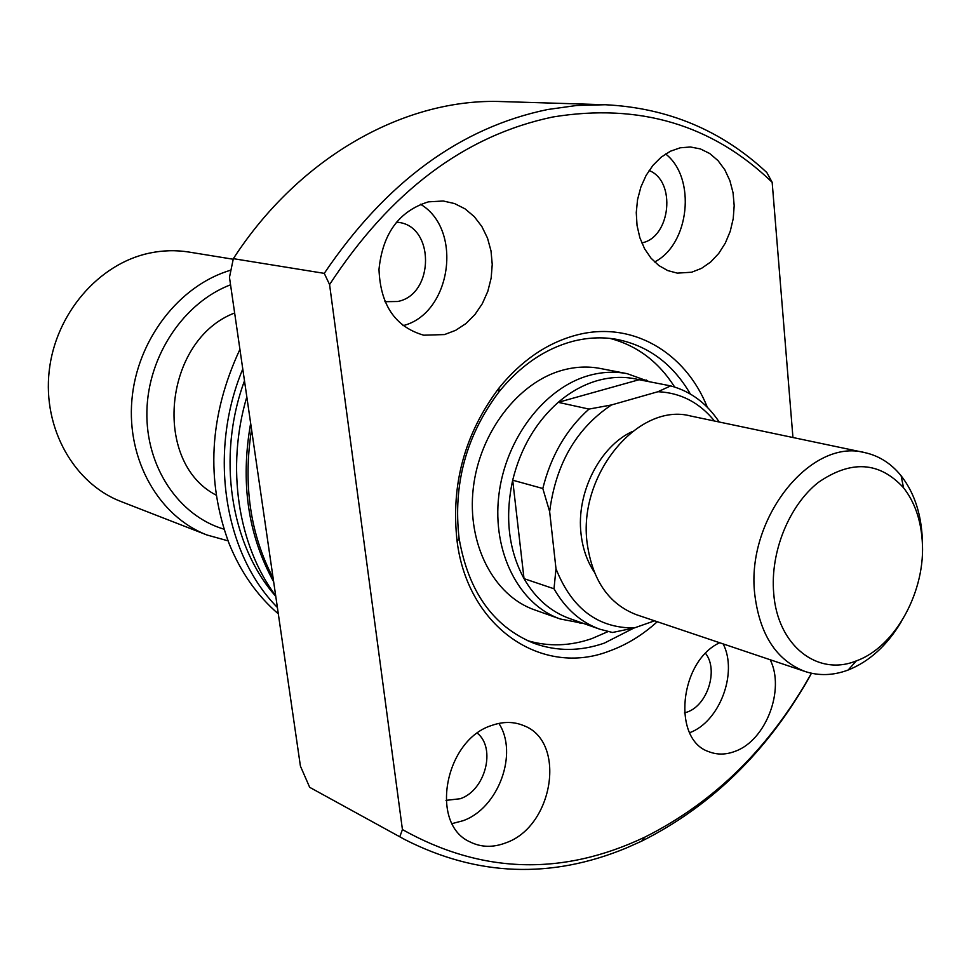 <?xml version="1.0" encoding="UTF-8"?>
<svg xmlns="http://www.w3.org/2000/svg" width="971" height="971" viewBox="0 0 971 971"><rect width="100%" height="100%" fill="white"/><g stroke="black" fill="none" stroke-linecap="round" stroke-linejoin="round"><path stroke-width="1.46" d="M583.522 623.455L560.267 619C519.169 604.727 492.091 552.353 498.803 495.562C505.272 438.771 544.743 387.332 589.555 375.328C602.36 371.881 614.874 371.31 627.12 373.653L649.781 381.809M599.884 629.232C580.767 622.326 565.474 608.841 554.004 588.778L555.995 568.775C571.785 608.514 597.893 628.225 634.306 627.946L612.495 632.485L599.884 629.232L569.564 618.527C550.618 611.669 535.434 598.379 524.024 578.643L512.688 480.196C520.614 448.177 535.798 422.227 558.228 402.334L639.076 379.722C625.822 376.384 612.143 376.614 598.039 380.438C583.947 384.382 570.669 391.677 558.228 402.334L589.009 409.082L611.475 404.956L657.974 391.714L670.67 385.888C690.636 391.289 706.803 403.329 719.183 421.997M228.027 540.835L206.993 534.997L120.999 501.522C74.099 483.582 42.688 428.49 49.181 371.116C55.42 313.73 98.848 263.578 149.595 253.091C162.861 250.312 175.982 249.972 188.969 252.059L233.222 259.245M555.995 568.775L549.647 511.62L542.813 488.51L512.688 480.196C504.738 517.07 508.513 549.889 524.024 578.643L554.004 588.778M542.813 488.51C550.909 455.872 566.299 429.4 589.009 409.082M216.169 495.149C151.852 462.099 163.577 339.984 234.642 312.978M639.076 379.722L670.67 385.888M654.575 620.821L634.306 627.946M714.486 421.013C699.496 402.54 680.659 392.77 657.974 391.714M611.475 404.956C576.398 428.345 555.788 463.895 549.647 511.62M657.258 621.731C642.547 635.07 626.55 644.853 609.29 651.08C542.473 677.139 468.119 628.188 457.147 541.66C450.665 484.869 464.624 433.649 499.021 387.987C521.281 360.654 546.904 343.054 575.9 335.226C631.381 320.175 685.368 351.927 707.337 407.262M690.369 394.02C672.769 363.797 648.106 345.555 616.379 339.292C602.02 336.828 587.346 337.544 572.356 341.428C544.67 348.953 520.213 365.764 499.009 391.847C466.226 435.372 452.923 484.201 459.089 538.335C468.362 591.582 493.195 626.526 533.589 643.166C556.626 651.529 580.233 651.492 604.399 643.093L633.929 628.031M627.12 373.653L600.248 368.47C588.098 366.152 575.682 366.686 562.998 370.072C518.575 381.797 479.577 432.338 473.278 488.182C466.76 544.039 493.693 595.66 534.475 609.837L560.267 619M527.544 640.654C548.688 646.82 570.135 646.128 591.909 638.578L608.016 631.599M445.992 800.371L460.303 798.72C485.294 790.358 496.242 748.41 477.38 733.19M384.904 301.702L397.649 301.496C434.887 294.626 434.874 224.835 397.309 222.286L396.326 222.189M684.434 712.945L687.177 712.071C707.568 705.225 718.637 669.941 705.589 653.422M719.681 642.741C679.287 661.372 671.823 739.853 708.927 751.724C717.351 754.989 726.199 754.807 735.472 751.178C766.07 740.133 785.211 689.483 770.185 659.746M680.222 147.798L670.403 151.233L661.178 157.156L652.961 165.337L646.091 175.435L640.884 187.015L637.559 199.589L636.26 212.6L637.049 225.503L639.865 237.737L644.598 248.782L651.019 258.177L658.848 265.544L667.745 270.581L677.321 273.13L691.607 272.232L701.499 268.372L710.651 262.024L718.698 253.48L725.313 243.102L730.228 231.329L733.226 218.669L734.185 205.646L733.056 192.792L729.889 180.667L724.803 169.767L717.994 160.591L709.74 153.527L700.394 148.915L690.357 146.985L680.222 147.798M428.429 201.847C399.13 210.974 382.659 233.477 378.993 269.368C380.389 305.04 395.294 326.984 423.72 335.201L444.5 334.57L455.642 330.334L465.922 323.574L474.94 314.543L482.332 303.656L487.818 291.324L491.156 278.07L492.236 264.428L491.01 250.919L487.503 238.101L481.847 226.51L474.261 216.618L465.036 208.85L454.549 203.558L443.225 200.997L428.429 201.847M491.812 725.422C444.888 739.744 429.182 823.845 469.855 841.833C481.046 847.452 493.098 847.768 506.012 842.779C553.543 826.297 566.663 741.528 523.83 725.677C513.89 721.489 503.209 721.404 491.812 725.422M452.17 823.59L463.082 820.701C498.426 808.285 518.575 753.29 498.876 723.407M309.676 787.323L300.415 766.107L229.472 277.354L233.343 258.662C300.003 155.821 406.473 97.658 502.177 101.591L605.115 104.734C667.866 107.805 721.769 130.405 766.823 172.547L772.163 182.293C712.386 124.652 639.27 102.89 552.827 116.993C464.951 135.442 390.536 191.311 329.582 284.576L402.431 829.574C481.482 873.815 562.294 876.328 644.89 837.111C714.353 802.24 769.869 747.621 811.44 673.243L808.321 679.045C766.313 752.44 710.748 806.476 641.637 841.165L626.174 848.071C550.885 879.156 477.125 876.328 404.895 839.599L309.676 787.323L404.895 839.599M605.115 104.734L576.616 105.487L547.717 109.505C460.509 127.492 386.021 182.111 324.265 273.361L329.582 284.576M233.343 258.662L324.265 273.361M402.431 829.574L399.809 836.735M772.163 182.293L792.943 437.508M239.922 349.354C209.141 415.503 205.585 480.366 229.241 543.942C240.832 572.356 257.181 595.66 278.313 613.854M242.774 369.029C207.891 452.34 223.925 553.531 277.39 607.47M244.486 380.79C216.533 456.516 230.37 544.949 275.764 596.34M246.816 396.884C225.855 467.245 237.895 545.18 275.679 595.721M250.652 423.271C240.262 482.259 247.933 535.094 273.652 581.763M251.55 429.485C242.968 484.408 250.154 533.941 273.118 578.073M402.953 325.661C451.09 313.961 463.519 229.605 420.504 204.25M654.588 261.964C689.556 244.376 696.547 177.911 665.608 153.952M641.782 242.908C670.658 237.579 676.496 181.128 649.114 170.52M689.641 732.717C719.645 721.829 738.045 672.83 723.164 643.907M674.651 387.016C658.532 361.673 636.952 345.458 609.909 338.394M773.693 593.099C777.383 645.606 817.594 676.811 856.349 660.875C895.699 646.88 926.273 590.186 922.195 540.252C920.654 519.169 914.427 501.679 903.528 487.758C879.544 461.589 851.166 459.793 818.371 482.381C789.059 505.43 770.112 552.171 773.693 593.099M901.039 622.144C886.887 645.618 869.276 661.579 848.193 670.002C833.409 675.537 819.063 676.034 805.153 671.519C776.436 660.486 759.625 634.646 754.722 593.985C745.898 518.696 810.749 437.678 864.797 452.62C879.083 455.775 891.184 463.495 901.112 475.766C913.359 491.447 920.35 511.098 922.074 534.73L922.377 543.821M594.167 571.87C587.067 561.165 582.697 548.554 581.059 534.05C576.021 493.219 599.665 446.381 632.424 431.476M805.153 671.519L636.588 614.764C608.878 604.193 592.407 580.355 587.164 543.275C577.696 474.685 638.517 401.86 690.745 416.025L864.797 452.62M206.993 534.997C159.171 516.681 126.643 460.339 131.886 400.101C136.923 339.874 179.368 285.098 230.94 270.132M223.961 529.171C178.834 515.856 145.65 466.857 146.888 411.425C147.944 356.017 183.725 302.576 230.552 284.794M648.47 381.554L646.213 379.977M582.382 623.054L579.93 623.236M459.089 538.335L457.147 541.66M499.009 391.847L499.021 387.987M644.89 837.111L641.637 841.165M856.349 660.875L848.193 670.002M903.528 487.758L901.112 475.766"/></g></svg>
